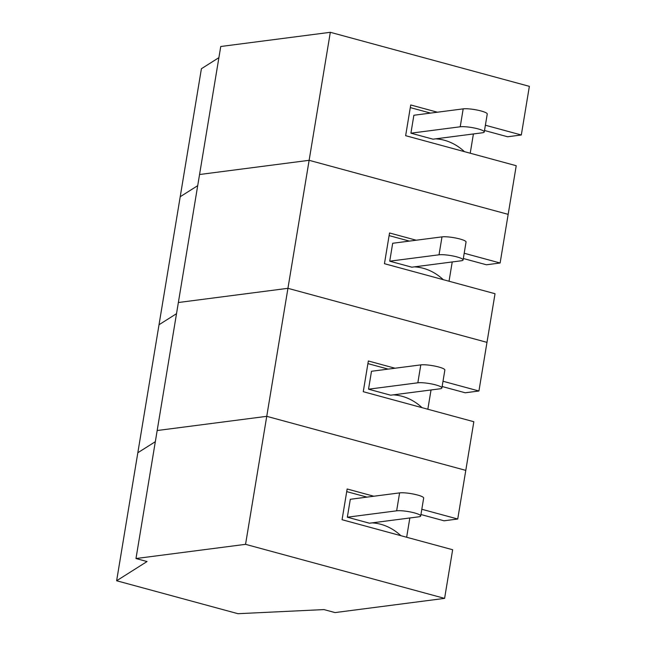 <?xml version="1.0" encoding="UTF-8"?>
<svg xmlns="http://www.w3.org/2000/svg" width="646" height="646" viewBox="0 0 646 646"><rect width="100%" height="100%" fill="white"/><g stroke="black" fill="none" stroke-linecap="round" stroke-linejoin="round"><path stroke-width="0.97" d="M395.021 368.228L368.349 360.985L363.262 391.702L473.841 421.733L465.79 470.377L266.741 416.331L157.172 430.527L220.746 46.496L330.316 32.3L309.127 160.313L245.553 544.336L135.983 558.532L157.172 430.527L266.741 416.331L465.79 470.377L457.731 519.021L421.814 509.266M437.399 112.21L410.727 104.967L405.64 135.684L516.227 165.715L508.168 214.359L309.127 160.313L199.557 174.509L309.127 160.313L508.168 214.359L500.117 263.003L464.199 253.248M218.905 57.656L201.407 68.718L116.635 580.754L237.978 613.7L323.969 609.582L335.032 612.586L444.593 598.382L245.553 544.336M330.316 32.3L529.365 86.346L521.314 134.99L485.388 125.235M484.516 130.492L507.611 136.766L521.314 134.99M470.223 153.223L473.413 133.948M433.03 139.181L482.336 132.793A13.178 2.301 -170.6 0 0 484.274 131.946A13.178 2.301 -170.6 0 0 475.02 128.15A13.178 2.301 -170.6 0 0 460.218 126.786L410.913 133.181L433.03 139.181M460.218 126.786L463.182 108.867L413.876 115.254L410.913 133.181M464.442 151.657A56.275 47.925 82.6 0 0 435.646 138.842M463.182 108.867A13.178 2.301 9.4 0 1 477.983 110.232A13.178 2.301 9.4 0 1 487.245 114.019L484.274 131.946M430.551 113.098L410.291 107.591M197.708 185.668L180.21 196.723L197.708 185.668M373.824 496.233L347.152 488.99L342.065 519.715L452.652 549.738L444.593 598.382M135.983 558.532L147.038 561.535L116.635 580.754M155.331 441.686L137.832 452.741L155.331 441.686M406.649 537.254L409.839 517.979M369.455 523.212L418.761 516.816A13.178 2.301 -170.6 0 0 420.699 515.968A13.178 2.301 -170.6 0 0 411.445 512.181A13.178 2.301 -170.6 0 0 396.644 510.816L347.338 517.204L369.455 523.212M347.338 517.204L350.302 499.285L399.608 492.89A13.178 2.301 9.4 0 1 414.409 494.263A13.178 2.301 9.4 0 1 423.671 498.05L420.699 515.968M400.867 535.679A56.275 47.925 82.6 0 0 372.072 522.872M366.976 497.121L346.716 491.622M457.731 519.021L444.036 520.797L420.942 514.523M416.21 240.215L389.538 232.972L384.451 263.697L495.03 293.72L486.979 342.364L287.93 288.318L178.369 302.514L287.93 288.318L486.979 342.364L478.928 391.008L443.003 381.253M176.519 313.673L159.021 324.736L176.519 313.673M463.327 258.505L486.422 264.779L500.117 263.003M411.841 267.194L461.139 260.798A13.178 2.301 -170.6 0 0 463.085 259.95A13.178 2.301 -170.6 0 0 453.823 256.163A13.178 2.301 -170.6 0 0 439.03 254.799L389.724 261.186L411.841 267.194M443.253 279.661A56.275 47.925 82.6 0 0 414.449 266.855M449.035 281.236L452.224 261.961M389.724 261.186L392.687 243.267L441.993 236.872A13.178 2.301 9.4 0 1 456.795 238.245A13.178 2.301 9.4 0 1 466.049 242.032L463.085 259.95M409.362 241.103L389.102 235.604M442.13 386.51L465.233 392.784L478.928 391.008M390.644 395.199L439.95 388.811A13.178 2.301 -170.6 0 0 441.896 387.963A13.178 2.301 -170.6 0 0 432.634 384.168A13.178 2.301 -170.6 0 0 417.833 382.803L368.527 389.199L390.644 395.199M422.056 407.674A56.275 47.925 82.6 0 0 393.261 394.859M427.838 409.241L431.035 389.966M368.527 389.199L371.498 371.272L420.804 364.885A13.178 2.301 9.4 0 1 435.598 366.25A13.178 2.301 9.4 0 1 444.86 370.037L441.896 387.963M388.165 369.116L367.913 363.609M396.644 510.816L399.608 492.89M439.03 254.799L441.993 236.872M417.833 382.803L420.804 364.885"/></g></svg>
